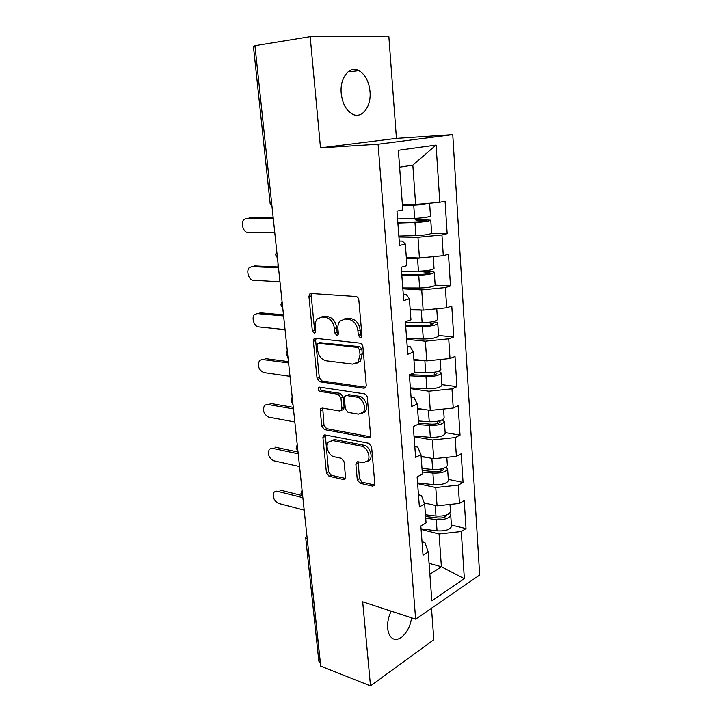 <?xml version="1.0" encoding="UTF-8"?>
<svg xmlns="http://www.w3.org/2000/svg" width="722" height="722" viewBox="0 0 722 722"><rect width="100%" height="100%" fill="white"/><g stroke="black" fill="none" stroke-linecap="round" stroke-linejoin="round"><path stroke-width="1.08" d="M360.332 337.833L361.505 337.336L361.939 335.694L358.843 300.063C358.509 298.005 357.543 296.814 355.946 296.507L311.02 293.493L309.612 294.08L308.944 296.58L312.328 330.721L314.214 333.122L315.234 332.707L315.234 326.66C314.972 323.474 315.64 320.911 317.256 318.98L321.94 317.057L325.595 317.373C330.414 318.42 333.365 322.129 334.448 328.51L334.864 332.977L336.813 335.432L337.905 334.981L338.338 333.329L337.923 328.844C337.67 325.685 338.356 323.131 339.954 321.164L344.981 319.061L348.789 319.395C353.798 320.478 356.848 324.268 357.922 330.766L358.329 335.324L360.332 337.833M411.495 617.815C410.141 631.597 398.517 643.807 391.856 637.941C389.51 635.992 388.111 632.779 387.678 628.284C387.281 622.517 388.445 616.805 391.18 611.164M341.235 93.463C339.566 77.976 349.547 65.332 358.861 70.594C365.17 74.33 368.879 81.297 370.007 91.486C371.559 106.766 361.713 119.482 352.146 113.995C346.082 110.34 342.445 103.499 341.235 93.463M357.282 479.688L360.007 483.28L372.552 486.123L374.375 485.464L374.799 483.614L371.604 446.909L368.798 443.281L324.963 434.906L323.393 435.474L322.924 437.478L326.425 472.775L329.042 476.258L343.419 479.516L345.107 478.93L345.531 477.052L344.087 461.791L341.398 458.253L334.196 456.755C328.862 455.934 324.909 446.034 328.348 442.108L332.634 440.555L361.46 446.169C366.966 446.927 371.144 456.845 367.706 460.988L362.949 462.748L358.058 461.728L356.316 462.36L355.874 464.282L357.282 479.688L359.421 478.632L362.146 482.215L374.61 485.031M362.688 601.823L370.503 685.9L320.721 666.144L254.947 45.685L310.18 36.687L320.505 147.829L378.084 144.22L415.637 619.169L362.688 601.823M363.978 388.201L365.711 387.497L366.253 385.331L362.895 346.713C362.57 344.692 361.614 343.492 360.025 343.13L315.442 338.365L313.98 338.961L313.384 341.289L317.057 378.337L319.729 381.794L363.978 388.201L365.702 387.515M367.308 397.443L370.576 435.095L370.106 437.099L368.319 437.776L324.44 429.599L321.795 426.124L320.27 410.737L320.776 408.643L322.319 408.065L339.773 410.998L341.407 410.367L341.912 408.282L340.928 397.777L338.194 394.257L319.981 391.459C318.276 390.611 317.779 389.302 318.492 387.533L319.557 387.118L364.466 393.842C366.036 394.266 366.984 395.466 367.308 397.443M378.084 144.22L452.757 134.617L479.652 575.028L415.637 619.169M451.394 525.047L466.006 528.603L464.21 500.626L459.445 503.405L437.063 505.833L424.229 502.873M466.006 528.603L461.286 531.527L464.354 578.692L431.846 600.839L428.218 552.041L423.038 555.254L420.827 525.968L426.052 522.918L424.644 503.974L419.383 506.925L417.108 476.89L422.424 474.101L420.98 454.67L415.628 457.351L413.291 426.522L418.697 424.013L417.217 404.076L411.766 406.468L409.374 374.817L414.879 372.606L413.354 352.137L407.813 354.231L405.349 321.732L410.953 319.837L409.392 298.809L403.751 300.578L401.215 267.194L406.928 265.633L405.322 244.036L399.573 245.462L396.974 211.149L402.786 209.94L398.354 150.275L436.079 145.059L439.806 202.241L415.637 204.543L402.398 204.696M431.386 233.477L447.153 233.666L445.068 201.149L439.806 202.241M447.153 233.666L441.945 234.957L443.29 255.687L419.437 258.016L406.333 257.592M435.158 285.136L450.492 285.957L448.47 254.27L443.29 255.687M450.492 285.957L445.375 287.564L446.692 307.771L423.146 310.117L410.159 309.151M438.57 335.513L453.75 336.939L451.773 306.047L446.692 307.771M453.75 336.939L448.714 338.835L450.005 358.527L426.756 360.901L413.896 359.421M441.891 384.645L456.927 386.649L455.004 356.524L450.005 358.527M456.927 386.649L451.972 388.824L453.226 408.029L430.276 410.421L417.542 408.444M445.14 432.586L460.031 435.131L458.145 405.746L453.226 408.029M460.031 435.131L455.158 437.568L456.376 456.304L433.714 458.714L421.097 456.277M448.308 479.372L463.055 482.431L461.214 453.768L456.376 456.304M463.055 482.431L458.253 485.121L459.445 503.405M418.462 494.769L421.395 495.427L424.644 503.974M437.063 505.833L435.763 487.549L417.614 483.623M458.253 485.121L435.763 487.549M414.807 446.575L417.776 447.126L420.98 454.67M433.714 458.714L432.379 439.978L414.058 436.702M455.158 437.568L432.379 439.978M411.062 397.154L414.058 397.587L417.217 404.076M430.276 410.421L428.913 391.207L410.421 388.626M451.972 388.824L428.913 391.207M407.226 346.452L410.249 346.768L413.354 352.137M426.756 360.901L425.357 341.199L406.685 339.34M448.714 338.835L425.357 341.199M403.282 294.432L406.333 294.621L409.392 298.809M423.146 310.117L421.711 289.91L402.858 288.809M445.375 287.564L421.711 289.91M399.239 241.031L402.316 241.085L405.322 244.036M419.437 258.016L417.966 237.276L398.932 236.987M441.945 234.957L417.966 237.276M255.001 46.217L271.68 203.541M271.815 204.831L271.553 203.55L270.136 203.378L253.458 46.65L254.875 46.244M415.637 204.543L412.831 165.103L399.609 167.188M436.079 145.059L412.831 165.103M320.505 147.829L396.441 138.371L388.815 36.1L310.18 36.687M370.503 685.9L433.832 639.719L431.485 608.24M320.369 662.814L318.835 661.172L305.74 538.08M396.441 138.371L452.757 134.617M429.87 574.234L441.395 566.761L439.066 533.973L421.088 529.425M429.058 563.322L441.395 566.761L464.354 578.692M422.018 541.78L424.933 542.547L428.218 552.041M461.286 531.527L439.066 533.973M361.812 336.795L360.567 334.575L360.17 330.026C359.096 323.537 356.054 319.756 351.045 318.691L348.789 319.395M343.889 319.07L347.246 318.357L351.045 318.691M321.037 317.048L324.214 316.371L327.86 316.687C332.68 317.725 335.631 321.425 336.705 327.788L337.12 332.246L338.239 334.358M311.823 293.547L311.236 295.939L314.593 330.008L315.595 332.003M316.074 338.438L315.631 340.558L319.277 377.525L321.949 380.963L365.864 387.281M359.61 349.935L357.607 347.435L318.51 343.112L317.472 343.528L317.057 345.143L317.509 349.746C318.555 355.928 321.443 359.61 326.163 360.81L352.805 364.15L358.166 361.957L360.025 354.701L359.61 349.935L361.839 349.15L359.845 346.659L357.607 347.435M319.828 342.67L359.845 346.659M356.632 363.328L360.395 361.144L362.254 353.906L360.025 354.701M361.839 349.15L362.254 353.906M370.305 436.765L326.624 428.669L324.44 429.599M322.734 408.138L323.979 425.213L326.624 428.669M342.048 410.105L343.6 409.473L344.114 407.379L343.13 396.901L340.405 393.391L322.192 390.62L319.981 391.459M320.415 387.254C320.198 388.95 320.794 390.07 322.192 390.62M358.473 414.13L363.112 412.325C366.83 408.038 362.615 397.66 356.948 397.127L346.542 395.53L344.89 396.179L344.367 398.309L345.342 408.842L348.094 412.388L358.473 414.13M362.2 413.237L365.287 411.405C369.014 407.118 364.809 396.775 359.141 396.243L356.948 397.127M346.524 395.53L348.744 394.663L359.141 396.243M358.229 461.764L359.421 478.632M366.993 461.773L369.854 459.968C373.292 455.826 369.123 445.925 363.617 445.176L361.46 446.169M331.163 440.492L334.8 439.599L363.617 445.176M325.315 434.969L328.573 471.764L331.19 475.238L345.369 478.433M273.069 216.663L272.88 217.9M431.63 233.053L430.763 220.192L418.552 219.506L417.009 218.297M414.229 218.423L415.917 220.093L426.359 220.517C425.177 221.185 421.991 221.654 416.802 221.925L397.831 222.52M430.474 215.959L430.483 216.113C428.525 217.187 423.254 217.945 414.672 218.405L397.569 218.974M429.094 203.261C426.007 204.155 420.89 204.786 413.724 205.165L402.47 205.617M402.434 205.165L423.751 203.775M430.763 220.192C428.805 221.293 423.543 222.069 414.969 222.511L397.876 223.044M431.639 233.233C429.698 234.433 424.455 235.237 415.908 235.643L398.86 236.058M248.188 218.125L244.135 219.362C240.282 222.475 243.287 232.719 247.962 232.448L274.784 232.8M249.325 217.918L273.196 217.9M246.382 218.459L273.259 218.45M277.997 263.16L277.97 266.941M418.507 271.192L429.951 272.79C428.805 273.701 425.664 274.243 420.538 274.423L401.775 274.495M422.623 271.03L429.861 271.337C432.911 271.49 434.391 271.878 434.301 272.51C432.397 274.017 427.216 274.911 418.742 275.199L401.829 275.262M434.012 268.313L434.03 268.539C432.126 270.01 426.937 270.894 418.453 271.192L401.531 271.291M430.059 256.978L417.533 258.296L406.396 258.431M406.342 257.745L409.573 257.7M435.14 284.973L435.158 285.217C433.272 286.815 428.11 287.744 419.653 287.997L402.795 287.943M282.816 308.61L283.412 314.26M405.611 325.18L424.175 325.595C429.247 325.505 432.343 324.891 433.462 323.754L427.307 322.472M432.307 321.786L433.335 321.877C436.359 322.156 437.83 322.698 437.758 323.51C435.907 325.396 430.79 326.407 422.415 326.552L405.683 326.173M437.469 319.341L437.487 319.629C435.637 321.489 430.52 322.49 422.135 322.644L405.394 322.301M430.321 309.404L424.085 310.027M422.487 310.072L410.222 309.909M438.57 335.586L438.588 335.901C436.756 337.878 431.666 338.916 423.309 339.024L406.621 338.537M287.482 356.56L288.114 358.581M440.844 369.104L440.862 369.465C439.057 371.686 434.012 372.796 425.727 372.805L414.861 372.299M422.975 360.468L413.95 360.107M438.001 371.37C440.167 371.803 441.214 372.435 441.124 373.247C439.319 375.494 434.283 376.613 425.998 376.613L409.446 375.81M441.909 384.952L441.936 385.331C440.149 387.66 435.131 388.815 426.873 388.779L410.358 387.867M409.834 374.637L427.722 375.494C432.74 375.494 435.79 374.808 436.873 373.445L434.5 372.227M292.139 396.531L291.923 398.598M444.129 417.65L444.156 418.065C442.396 420.628 437.424 421.856 429.229 421.729L418.471 420.953M424.337 409.5L417.587 409.058M442.333 419.816L444.409 421.756C442.649 424.346 437.685 425.574 429.5 425.438L417.533 424.554M445.176 433.11L445.203 433.543C443.461 436.223 438.507 437.469 430.348 437.306L414.004 435.998M418.643 423.245L431.187 424.157C436.142 424.238 439.147 423.498 440.212 421.928L439.292 420.89M296.643 439.066L297.211 444.346M447.333 465.013L447.369 465.491C445.654 468.388 440.754 469.706 432.649 469.453L422 468.425M426.305 457.288L421.143 456.818M446.106 467.125L447.613 469.092C445.907 472.007 441.007 473.334 432.902 473.072L422.271 472.026M448.353 480.103L448.389 480.599C446.692 483.596 441.81 484.949 433.732 484.652L417.569 482.973M422.153 470.437L434.563 471.647C439.463 471.8 442.433 470.997 443.461 469.228L443.155 468.461M253.016 266.292L249.379 267.519C245.796 270.588 248.81 280.289 253.341 280.244L279.974 281.788M254.685 265.904L278.403 266.959M251.797 266.571L278.484 267.781M257.781 313.384L254.523 314.548C251.175 317.563 254.207 326.777 258.593 326.931L285.046 329.62M259.929 312.779L283.475 314.855M257.095 313.574L283.593 315.938M262.483 359.43L259.559 360.477C257.258 365.81 258.647 369.835 263.729 372.552L290 376.333M265.055 358.59L288.439 361.641M262.257 359.502L288.583 362.967M364.502 411.73L364.547 412.19M267.158 404.365L264.496 405.358C262.384 410.475 263.801 414.41 268.746 417.145L294.838 421.964M270.064 403.363L293.285 407.343M267.311 404.383L293.448 408.905M368.789 460.474L368.834 460.988M271.77 448.2L269.333 449.219C267.402 454.138 268.837 457.983 273.656 460.744L299.558 466.547M274.956 447.135L298.015 452.008M272.248 448.272L298.204 453.795M301.056 480.681L301.606 485.861M450.465 511.248L450.501 511.781C448.831 514.985 443.994 516.401 435.98 516.022L425.448 514.759M428.606 503.884L424.428 503.405M449.589 513.324L450.736 515.291C449.075 518.522 444.238 519.948 436.232 519.56L425.709 518.279M451.458 525.977L451.494 526.528C449.842 529.831 445.032 531.275 437.045 530.86L421.043 528.82M425.574 516.501L437.866 517.981C442.703 518.216 445.636 517.358 446.638 515.4L446.584 514.966M276.3 491.077L274.08 492.106C272.302 496.835 273.755 500.599 278.457 503.387L304.179 510.129M279.748 489.94L301.625 495.409M277.086 491.186L302.861 497.666M307.256 539.117L320.252 662.769M307.13 537.917L307.139 539.081L305.713 537.836L306.778 534.614M277.275 256.328L277.004 253.774M282.6 306.543L282.329 304.052M287.789 355.54L287.536 353.103M292.861 403.354L292.609 400.981M297.807 450.032L297.563 447.712M302.644 495.608L302.401 493.343M360.17 330.026L357.922 330.766M347.246 318.357L344.981 319.061M337.12 332.246L334.864 332.977M336.705 327.788L334.448 328.51M327.86 316.687L325.595 317.373M324.214 316.371L321.94 317.057M314.593 330.008L312.328 330.721M311.236 295.939L308.944 296.58M360.567 334.575L358.329 335.324M321.949 380.963L319.729 381.794M319.277 377.525L317.057 378.337M315.631 340.558L313.384 341.289M320.758 342.363L318.51 343.112M370.224 436.918L368.319 437.776M323.979 425.213L321.795 426.124M322.472 409.852L320.27 410.737M344.114 407.379L341.912 408.282M343.13 396.901L340.928 397.777M340.405 393.391L338.194 394.257M348.744 394.663L346.542 395.53M358.022 463.262L355.874 464.282M334.8 439.599L332.634 440.555M345.296 478.614L343.419 479.516M331.19 475.238L329.042 476.258M328.573 471.764L326.425 472.775M325.099 436.539L322.924 437.478M374.592 485.085L372.552 486.123M362.146 482.215L360.007 483.28M418.552 219.506L415.917 220.093M423.751 221.266L423.67 220.102M414.672 218.405L413.724 205.165M415.908 235.643L414.969 222.511M421.973 271.075L419.599 271.752M427.397 273.764L427.28 272.077M418.453 271.192L417.533 258.296M419.653 287.997L418.742 275.199M430.953 324.936L430.799 322.761M422.135 322.644L421.242 310.072M423.309 339.024L422.415 326.552M434.418 374.835L434.238 372.272M425.727 372.805L424.861 360.684M426.873 388.779L425.998 376.613M437.794 423.507L437.64 421.251M429.229 421.729L428.399 410.132M430.348 437.306L429.5 425.438M441.088 470.988L440.952 469.02M432.649 469.453L431.855 458.362M433.732 484.652L432.902 473.072M444.31 517.331L444.192 515.634M435.98 516.022L435.222 505.409M437.045 530.86L436.232 519.56M358.861 70.594L347.887 71.983M270.136 203.433L272.023 206.772M276.743 251.292L275.596 254.731M275.605 254.812L277.456 258.07M282.058 301.435L280.921 304.819M280.939 304.928L282.762 308.113M287.239 350.35L286.129 353.681M286.138 353.816L287.943 356.957M292.302 398.084L291.201 401.378M291.21 401.54L292.997 404.627M297.238 444.68L296.155 447.947M296.164 448.127L297.933 451.178M302.067 490.175L300.993 493.415M301.011 493.613L302.753 496.637M311.597 293.538L309.612 294.08M315.713 338.401L313.98 338.961M360.395 361.144L358.166 361.957M322.247 408.056L320.776 408.643M343.6 409.473L341.407 410.367M319.566 387.127L318.492 387.533M365.287 411.405L363.112 412.325M357.742 461.692L356.316 462.36M369.854 459.968L367.706 460.988M324.792 434.879L323.393 435.474M430.483 216.113L429.608 203.216M434.03 268.539L433.227 256.671M435.158 285.217L434.301 272.51M437.487 319.629L436.756 308.763M438.588 335.901L437.758 323.51M440.862 369.465L440.194 359.529M441.936 385.331L441.124 373.247M444.156 418.065L443.543 409.04M445.203 433.543L444.409 421.756M447.369 465.491L446.81 457.324M448.389 480.599L447.613 469.092M450.501 511.781L450.005 504.434M451.494 526.528L450.736 515.291"/></g></svg>
